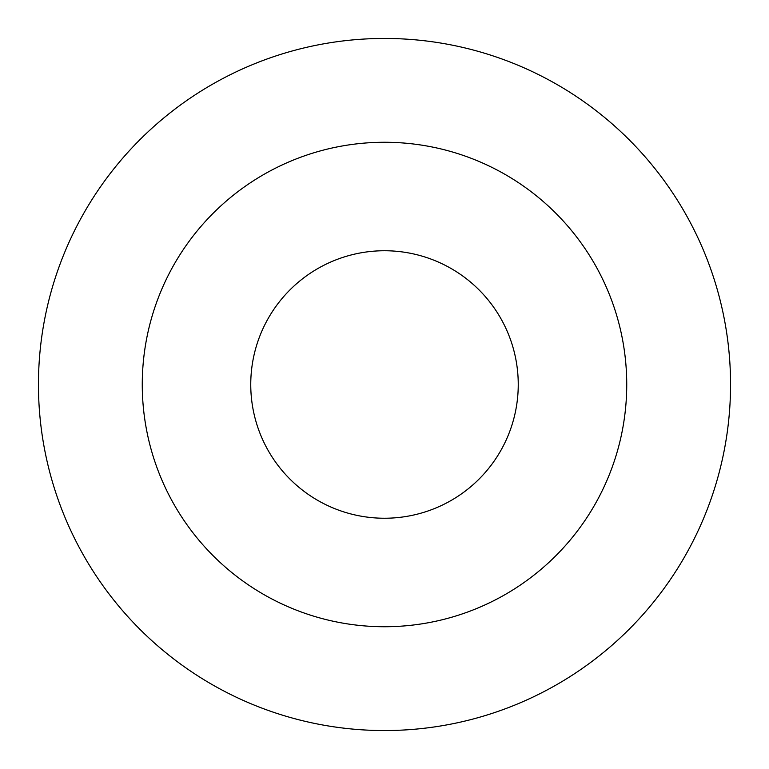<?xml version="1.0" encoding="UTF-8"?>
<svg xmlns="http://www.w3.org/2000/svg" width="769" height="769" viewBox="0 0 769 769"><rect width="100%" height="100%" fill="white"/><g stroke="black" fill="none" stroke-linecap="round" stroke-linejoin="round"><path stroke-width="1.15" d="M384.5 250.742A133.758 133.758 0 0 1 500.331 451.374A133.758 133.758 0 0 1 268.669 451.374A133.758 133.758 0 0 1 384.5 250.742M384.5 142.265A242.235 242.235 0 0 1 594.283 505.618A242.235 242.235 0 0 1 174.717 505.618A242.235 242.235 0 0 1 384.5 142.265M384.5 38.45A346.05 346.05 0 0 1 684.189 557.525A346.05 346.05 0 0 1 84.811 557.525A346.05 346.05 0 0 1 384.5 38.45"/></g></svg>
